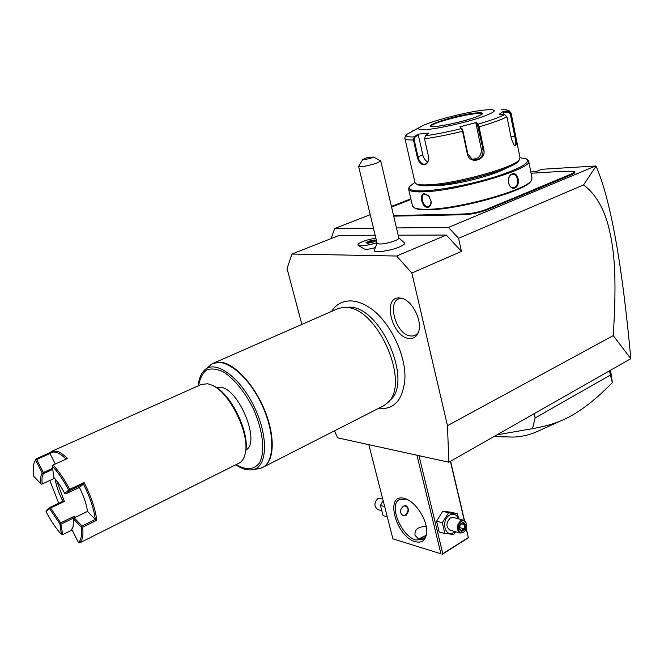 <?xml version="1.0" encoding="UTF-8"?>
<svg xmlns="http://www.w3.org/2000/svg" width="664" height="664" viewBox="0 0 664 664"><rect width="100%" height="100%" fill="white"/><g stroke="black" fill="none" stroke-linecap="round" stroke-linejoin="round"><path stroke-width="1" d="M334.548 430.803L337.519 437.808L448.839 462.219L447.478 425.674L411.846 273.037L396.624 256.03L291.969 254.046L287.055 268.563L301.871 324.43M331.618 311.391C336.258 303.996 343.047 300.518 351.986 300.95C357.049 301.348 362.204 303.133 367.441 306.311C389.27 318.645 408.202 357.846 404.509 383.053C402.674 393.246 399.686 399.994 395.536 403.289C392.05 407.198 386.116 409.024 377.741 408.775M399.645 297.995L401.097 298.186C412.659 299.813 423.748 323.335 417.789 333.602C415.905 337.171 413.066 338.798 409.29 338.482C391.918 337.661 381.8 296.144 399.645 297.995M448.839 462.219L630.8 358.701L613.245 335.602L447.478 425.674M331.12 238.575L334.614 228.557L373.467 228.175M375.168 235.239L339.337 235.33L291.969 254.046M613.245 335.602C617.711 266.073 612.698 242.393 607.543 222.822C602.331 205.549 594.33 192.909 583.54 184.924L458.567 238.31L461.439 251.399L446.332 235.056L396.624 256.03M446.332 235.056L398.176 235.18M376.969 242.733L375.533 243.19C367.25 245.539 361.523 246.302 358.352 245.472L364.511 249.05C366.42 249.573 369.865 249.133 374.853 247.738M377.069 243.14L374.272 250.394C373.442 253.216 390.258 250.951 399.462 246.958C403.471 245.232 405.148 243.879 404.484 242.908L398.798 237.837M461.439 251.399L411.846 273.037M458.567 238.31L448.457 227.42L396.483 227.943M410.858 198.827L391.428 206.404M370.221 214.671L334.614 228.557M530.793 171.926L535.948 171.619L541.708 169.287L595.591 165.992L448.457 227.42M462.293 213.932L462.019 214.621L457.878 214.862L458.11 214.181L466.053 213.849C472.751 213.451 479.499 211.965 486.289 209.384L486.787 209.907L528.079 192.85L533.375 190.643L532.843 190.161L536.105 188.659L571.007 174.142C573.953 172.872 574.941 171.943 573.97 171.345L562.234 171.32L531.059 173.254M486.787 209.907C479.74 212.588 472.735 214.132 465.779 214.538L462.019 214.621M393.711 216.14L457.878 214.862M573.97 171.345L574.567 171.727C575.58 172.341 574.551 173.312 571.488 174.624L533.375 190.643M583.54 184.924L596.064 166.224L595.591 165.992M596.064 166.224C610.448 199.059 622.01 262.977 630.767 357.979M528.079 192.85L527.623 192.336L532.843 190.161M486.289 209.384L527.623 192.336M452.466 214.987L452.773 214.306L458.11 214.181M393.561 215.509L452.773 214.306M411.008 199.466L391.577 207.052M414.311 207.815L415.133 208.305C417.531 209.459 422.055 209.957 428.703 209.791C459.09 209.617 526.901 190.535 530.893 181.181L532.022 178.126L528.61 160.879L527.233 159.509M409.041 187.406L408.659 189.232L412.543 206.155L414.236 207.766C416.66 208.936 421.242 209.434 427.973 209.268C458.741 209.069 527.49 189.73 531.499 180.284M408.659 189.232C409.489 191.332 414.618 192.186 424.039 191.813C458.309 190.966 534.603 168.191 528.61 160.879M427.55 207.375C421.939 207.732 418.718 193.581 424.47 193.714L428.67 195.814L431.21 201.673C431.185 205.135 429.965 207.035 427.55 207.375L427.807 206.72C423.2 207.11 419.914 195.664 424.039 194.278L424.96 194.079L429.21 196.436M515.032 187.879C508.466 190.792 505.503 176.217 512.218 173.968C518.161 171.188 521.049 185.638 515.032 187.879L514.55 187.381L513.28 187.638C507.586 188.07 506.607 176.209 511.944 174.507L513.114 174.267C517.995 173.835 519.464 185.654 514.55 187.381M431.152 201.084L430.438 205.002L427.807 206.72M414.909 182.318L409.555 186.584C407.737 189.846 412.693 191.257 424.429 190.825C441.784 190.062 472.718 183.945 496.232 176.516C520.891 168.324 530.926 162.464 526.344 158.953L520.012 157.708M505.752 168.324C495.103 175.03 456.201 184.932 437.916 185.596L431.799 185.58M417.075 184.343L417.697 184.725C419.698 185.671 423.74 186.003 429.832 185.704C456.55 184.841 515.812 168.175 518.667 160.837L520.028 157.8L511.131 113.22M504.565 114.648L499.228 114.283L503.279 111.411L508.558 111.76L510.94 113.868L515.364 136.02C516.882 143.208 516.534 146.337 514.301 145.399L511.454 139.199L506.956 116.798L504.565 114.648C499.162 117.403 490.289 120.582 477.964 124.185L477.507 124.832L483.085 149.724C483.093 157.443 479.449 160.622 472.154 159.26L467.821 153.832L462.991 131.082L462.526 131.273L461.563 128.567L459.978 126.824L476.329 122.467L477.964 124.185L479.059 126.857L483.807 149.607C486.704 160.248 469.39 164.987 467.365 154.031L462.526 131.273C448.275 134.759 435.617 137.274 424.553 138.809L428.496 156.679C428.795 160.389 427.774 162.829 425.416 164.008L424.412 164.24C421.325 163.933 419.183 161.443 417.996 156.779L414.162 139.739L413.39 139.913L414.294 136.917L417.797 134.211L428.911 133.049L425.383 135.788L424.553 138.809L428.537 156.828C428.803 161.526 427.342 164.207 424.147 164.896C420.81 164.564 418.503 161.916 417.233 156.945L413.39 139.913C408.227 140.129 405.422 139.706 404.982 138.643L414.992 182.675L416.195 183.812C418.237 184.783 422.37 185.107 428.604 184.799C455.969 183.887 516.808 166.788 519.68 159.318M422.105 125.969C415.905 129.19 418.038 130.318 428.504 129.355C441.045 128.028 464.111 122.832 479.267 117.877C494.896 112.49 498.315 109.734 489.517 109.626L483.259 110.149C465.688 112.15 432.164 120.815 422.105 125.969L406.899 134.319C404.932 136.319 407.397 137.182 414.294 136.917L414.859 137.34L418.27 134.701L422.819 155.019C423.682 158.364 425.3 160.655 427.674 161.883M414.162 139.739L414.859 137.34M406.899 134.319L406.327 134.734C404.882 137.149 404.426 138.452 404.982 138.643L404.932 138.436M410.941 132.236L411.921 131.588M425.383 135.788C435.949 134.286 448.009 131.879 461.563 128.567L459.978 126.824M462.991 131.082L462.169 128.932M417.797 134.211L418.27 134.701M411.879 131.306L413.863 130.285M501.71 109.743C507.039 109.593 509.321 110.265 508.558 111.76L508.4 112.382L510.301 114.075L514.733 136.228C515.895 141.498 515.903 144.561 514.758 145.416L514.152 145.258M503.769 114.59L503.279 111.411M476.329 122.467L475.905 123.155L477.507 124.832M475.905 123.155L481.35 149.176C481.524 155.94 478.37 159.252 471.872 159.119M482.205 113.942L482.089 113.801C481.342 113.278 478.902 113.253 474.785 113.727C462.991 115.37 451.064 118.175 439.004 122.143C433.949 123.919 431.251 125.272 430.903 126.193M503.254 112.033L508.4 112.382M358.352 245.472L357.854 244.958M376.961 242.709L375.533 243.165C365.798 245.846 359.913 246.452 357.863 244.999C357.854 243.68 360.859 242.053 366.877 240.119L375.841 238.019M374.662 239.986L369.433 241.024L365.922 242.667L367.632 243.281L372.902 242.244L376.405 240.584L374.662 239.986L374.38 240.7L369.757 241.613L366.951 242.933M369.433 241.024L370.039 242.792M372.902 242.244L376.239 240.642M367.632 243.281L365.922 242.667M374.562 241.439L374.38 240.7L375.384 241.049M380.754 160.995L376.82 163.095C367.524 166.017 361.457 167.129 358.618 166.44L377.135 243.406C380.065 244.717 386.066 243.821 395.121 240.717C397.753 239.604 398.989 238.708 398.84 238.019L380.754 160.995L373.558 157.053L367.416 157.575L362.826 159.36C361.963 160.397 371.691 158.306 373.558 157.053M358.618 166.44L362.826 159.36M416.942 455.222L440.946 553.801L392.914 538.861L368.819 444.672M415.232 541.658C395.586 536.603 384.248 492.348 404.434 498.44L406.899 499.336C417.058 503.561 427.657 521.273 426.695 532.528C425.856 540.313 422.03 543.359 415.232 541.658M440.946 553.801L392.914 538.861M466.261 528.926L468.294 537.591L441.992 554.224M442.747 553.494L418.976 455.67M464.269 520.468L450.383 461.339M468.294 537.591L466.385 528.577M464.509 520.593L450.574 461.231M442.158 554.374L468.435 537.749M425.931 535.433L419.084 538.786M424.611 537.848L418.171 538.595L415.025 535.383C414.419 529.415 418.162 526.477 426.246 526.577M426.72 531.391C426.454 535.242 425.176 537.915 422.893 539.425L415.871 539.981C401.371 536.387 388.382 505.055 399.222 499.66L405.654 499.054L408.285 500.042M403.596 506.034L406.094 505.636C409.19 508.334 409.14 511.595 405.945 515.422L403.073 515.737C399.446 512.857 399.62 509.62 403.596 506.034M405.779 505.553C409.074 508.375 408.941 511.612 405.38 515.264L403.007 515.712M400.915 509.147C400.168 514.061 401.695 516.044 405.488 515.081C409.331 510.126 408.858 507.03 404.061 505.802M383.128 500.606L380.455 505.437L383.078 515.637L387.286 516.858M380.455 505.437L384.663 506.615M381.418 510.599L377.799 509.57C373.84 506.3 373.973 502.532 378.198 498.257L382.505 498.183M458.857 518.949L457.222 513.77L451.445 512.226L442.739 511.288L436.555 521.157L439.161 531.905L444.913 533.574L453.653 534.379L455.662 531.781M436.555 521.157L442.307 522.767L444.913 533.574M442.739 511.288L448.507 512.832L442.307 522.767M457.222 513.77L448.507 512.832M458.392 518.816C456.566 514.434 453.653 513.197 449.661 515.123C440.597 520.095 445.021 538.38 453.794 532.478L454.989 531.59M463.854 520.302L453.545 517.505L450.341 517.978C445.976 522.618 445.81 526.668 449.843 530.121L460.127 533.051C456.093 529.581 456.259 525.49 460.642 520.792L463.854 520.302C467.929 523.738 467.788 527.83 463.414 532.569L460.127 533.051M463.729 532.105C458.401 535.707 455.745 524.56 461.231 521.506C466.576 517.97 469.157 529.05 463.729 532.105M461.679 531.449L464.983 529.407L465.788 524.784L463.281 522.178L459.969 524.203L459.164 528.851L461.679 531.449L459.372 528.444M464.983 529.407L464.103 528.851L464.775 524.992L462.758 522.892M459.164 528.851L460.102 524.519L462.684 522.825M463.281 522.178L462.949 522.775M465.788 524.784L461.015 523.954M460.252 524.427L459.704 527.614L464.103 528.851L461.389 530.519M534.263 413.772L535.142 417.963L532.495 428.645L497.187 434.804M609.61 371.043L610.365 375.069L535.142 417.963M610.573 370.495L612.357 382.613L610.365 375.069M612.357 382.613C593.45 401.986 576.078 414.809 560.225 421.092C552.481 424.304 543.235 426.827 532.495 428.645M560.225 421.092L534.968 432.513C528.013 435.302 520.742 436.821 513.156 437.078L494.049 436.58M343.313 307.482L349.712 307.15C380.505 306.702 412.991 381.186 390.407 399.969L387.768 402.625C410.833 383.485 377.484 307.05 346.044 307.507L341.885 307.615L336.905 309.067L213.194 363.299L221.51 362.278C235.62 364.287 255.109 385.892 265.218 411.572C275.427 437.244 274.19 461.43 263.334 467.124L261.201 468.045M255.673 468.742L259.798 468.444L263.334 467.124L383.618 405.779L387.768 402.625M216.099 387.394L220.506 387.187C239.322 389.013 260.944 442.971 245.854 450.009M213.783 386.116C231.196 393.445 250.635 434.206 245.423 452.433M34.279 462.426L36.047 458.89L50.14 452.591L51.809 451.296L201.3 384.448L207.707 383.759L211.808 385.095C229.868 392.1 250.577 434.97 245.099 454.035C244.045 458.492 242.103 461.497 239.264 463.049L91.74 536.827M51.809 451.296L57.204 451.238C60.233 452.275 63.636 454.707 67.413 458.525L53.054 465.049C58.847 471.141 64.408 479.234 69.728 489.335L84.096 482.57C91.159 496.365 95.375 508.939 96.761 520.269L82.635 527.241C83.515 535.308 82.543 540.513 79.713 542.845L92.894 536.354M66.118 459.106C58.88 452.159 53.493 450.308 49.966 453.554L36.711 459.496L35.947 459.388L36.047 458.89M50.14 452.591L49.966 453.554L55.328 464.011M53.054 465.049L52.282 466.169L53.942 477.582C57.685 481.599 61.271 486.845 64.707 493.319L69.728 489.335M68.616 489.974C63.404 480.08 57.959 472.145 52.282 466.169M84.096 482.57L83.432 484.073L69.927 490.439L69.388 490.098M83.44 484.073C89.93 496.962 93.898 508.757 95.325 519.447L96.761 520.269M82.635 527.241L81.896 526.826L82.029 525.988L95.325 519.447L87.499 511.421L73.621 518.152L87.49 511.396M73.355 526.096L71.704 529.274L78.435 542.422L79.713 542.845M78.435 542.422C81.199 540.131 82.145 535.026 81.265 527.125L73.488 518.991L73.106 526.967L71.704 529.274M81.896 526.826L81.265 527.125M61.437 534.495L59.893 523.946L49.568 508.624L46.057 511.604C50.887 520.85 56.017 528.478 61.437 534.495L62.731 534.603L60.64 522.875L74.385 516.202L74.144 517.887M62.731 534.603L72.077 530.005M74.127 517.771L61.204 524.054M46.057 511.604L46.463 510.392L49.983 507.404L62.897 501.262L64.358 501.478L56.681 480.761M58.739 503.237L49.825 480.487M35.632 460.111L34.188 462.659C33.042 465.904 32.893 470.452 33.748 476.312L40.952 483.832C40.263 478.636 40.711 475.075 42.297 473.141L35.632 460.111L35.947 459.388M54.581 478.271L42.264 483.948C41.591 478.918 42.039 475.457 43.583 473.581L43.069 473.249L43.376 472.527L52.597 468.319M43.376 472.527L36.711 459.496M69.927 490.439L66.01 493.775L64.707 493.319M83.432 484.073L79.406 487.451L66.01 493.775M87.499 511.429C86.486 504.159 83.788 496.157 79.398 487.451M82.029 525.988L74.243 517.87M43.583 473.581L52.755 469.398M60.64 522.875L50.622 508.01L64.358 501.478M74.385 516.202L75.422 517.273M73.488 518.991L73.621 518.152M59.893 523.946L60.515 523.655M50.622 508.01L49.891 507.902L49.568 508.624M49.891 507.902L49.983 507.404M55.046 478.794C56.241 485.791 58.855 493.277 62.881 501.254M54.597 478.287L42.264 483.948M40.952 483.832L41.674 484.239M43.069 473.249L42.297 473.141M402.832 298.684L402.11 298.609C385.593 296.874 394.906 335.262 410.983 335.976C414.112 336.241 416.56 335.038 418.328 332.357M523.539 193.888L524.029 194.394M466.053 213.849L465.779 214.538M449.428 214.231L449.163 214.904M571.007 174.142L571.488 174.624M536.105 188.659L536.603 189.157M424.47 193.714L424.96 194.079M417.233 156.945L422.819 155.019M504.922 109.767L508.881 110.531L511.089 113.021L510.301 114.075M506.956 116.798C501.345 119.711 492.049 123.064 479.059 126.857L478.337 126.982M483.807 149.607L481.35 149.176M467.365 154.031L467.821 153.832M424.147 164.896L424.412 164.24M515.364 136.02L510.998 136.942M475.017 113.038C453.039 115.412 413.821 128.99 437.244 126.284C449.495 124.633 462.019 121.695 474.818 117.47C484.927 113.594 484.994 112.116 475.017 113.038M482.213 113.926L482.213 113.926C481.84 113.229 479.358 113.137 474.768 113.668C459.646 115.287 429.077 124.093 430.903 126.351L430.911 126.301C432.081 126.035 427.458 126.824 437.319 126.268C447.677 125.172 467.879 120.267 477.159 116.598C484.869 113.162 481.309 114.142 482.23 113.876L482.213 113.926M512.218 173.968L511.944 174.507M211.808 364.079L205.118 369.591M198.262 385.809C198.86 378.654 201.067 373.309 204.885 369.79C215.659 359.622 239.994 377.069 254.221 406.808C268.663 436.439 267.492 466.941 253.117 469.639L259.798 468.444C274.796 465.638 276.183 434.082 261.251 403.446C246.543 372.703 221.253 354.783 210.031 365.383M235.803 464.783C242.028 469.041 247.805 470.66 253.117 469.639L251.93 469.855M198.594 385.659C199.864 378.356 202.603 373.102 206.794 369.906C211.741 368.155 217.551 368.976 224.224 372.371C234.998 379.825 244.609 391.785 253.059 408.252C263.01 429.94 265.442 452.151 259.458 462.933C253.997 469.904 246.211 470.469 236.127 464.626M414.236 207.766L415.133 208.305M409.555 186.584L408.991 187.48M416.195 183.812L417.697 184.725M367.723 243.256L372.861 242.236M407.995 499.901L406.899 499.336M426.728 531.308L426.695 532.528M459.43 528.502L461.497 530.627M34.578 461.497L34.188 462.659"/></g></svg>
